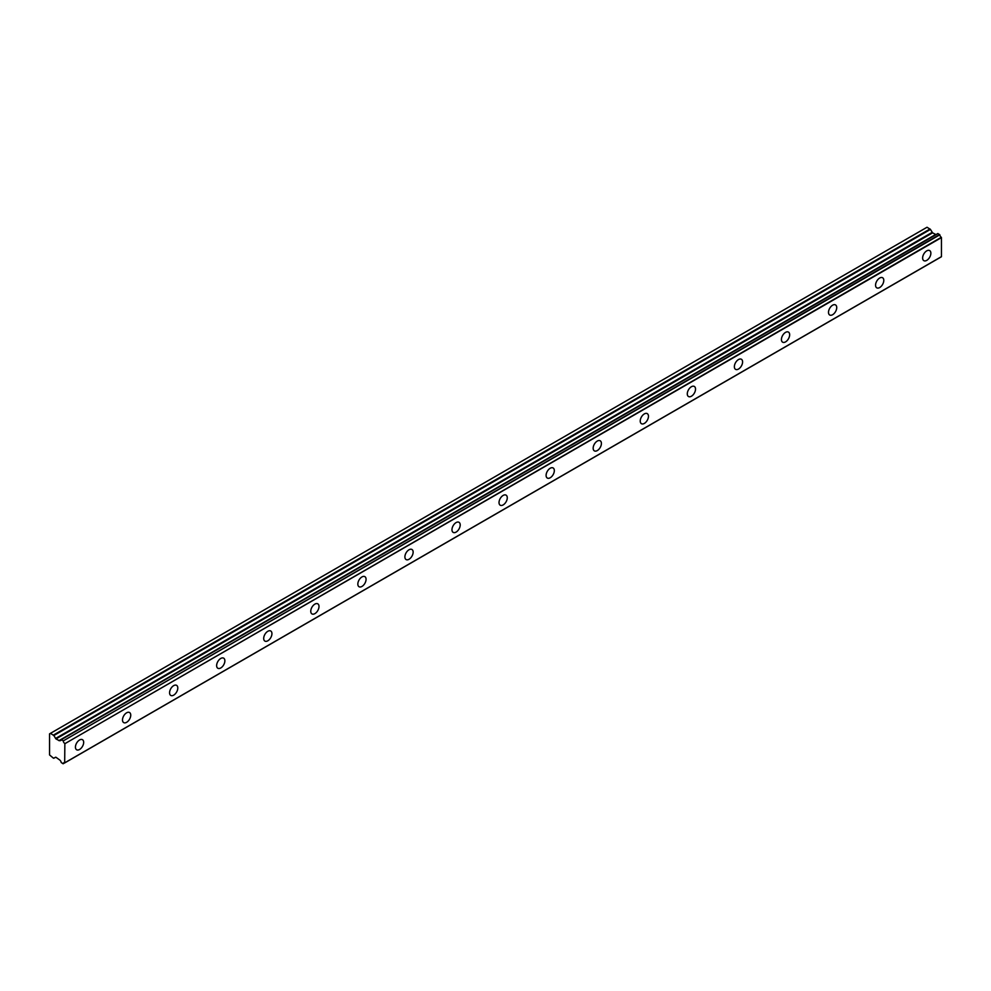 <?xml version="1.0" encoding="UTF-8"?>
<svg xmlns="http://www.w3.org/2000/svg" width="991" height="991" viewBox="0 0 991 991"><rect width="100%" height="100%" fill="white"/><g stroke="black" fill="none" stroke-linecap="round" stroke-linejoin="round"><path stroke-width="1.49" d="M926.746 260.373A5.822 3.357 120 0 0 930.549 255.244A5.822 3.357 120 0 0 929.657 250.574A5.822 3.357 120 0 0 926.746 250.859A5.822 3.357 120 0 0 922.943 255.988A5.822 3.357 120 0 0 923.835 260.658A5.822 3.357 120 0 0 926.746 260.373M79.553 749.493A5.822 3.357 120 0 0 83.355 744.365A5.822 3.357 120 0 0 82.464 739.695A5.822 3.357 120 0 0 79.553 739.98A5.822 3.357 120 0 0 75.75 745.108A5.822 3.357 120 0 0 76.641 749.778A5.822 3.357 120 0 0 79.553 749.493M126.625 722.315A5.822 3.357 120 0 0 130.428 717.187A5.822 3.357 120 0 0 129.536 712.517A5.822 3.357 120 0 0 126.625 712.802A5.822 3.357 120 0 0 122.81 717.942A5.822 3.357 120 0 0 123.714 722.612A5.822 3.357 120 0 0 126.625 722.315M173.685 695.149A5.822 3.357 120 0 0 177.488 690.009A5.822 3.357 120 0 0 176.596 685.351A5.822 3.357 120 0 0 173.685 685.636A5.822 3.357 120 0 0 169.882 690.764A5.822 3.357 120 0 0 170.774 695.434A5.822 3.357 120 0 0 173.685 695.149M220.758 667.971A5.822 3.357 120 0 0 224.561 662.843A5.822 3.357 120 0 0 223.669 658.173A5.822 3.357 120 0 0 220.758 658.458A5.822 3.357 120 0 0 216.942 663.598A5.822 3.357 120 0 0 217.847 668.256A5.822 3.357 120 0 0 220.758 667.971M267.818 640.793A5.822 3.357 120 0 0 271.621 635.665A5.822 3.357 120 0 0 270.729 630.994A5.822 3.357 120 0 0 267.818 631.292A5.822 3.357 120 0 0 264.015 636.42A5.822 3.357 120 0 0 264.907 641.09A5.822 3.357 120 0 0 267.818 640.793M314.89 613.627A5.822 3.357 120 0 0 318.693 608.486A5.822 3.357 120 0 0 317.801 603.829A5.822 3.357 120 0 0 314.89 604.114A5.822 3.357 120 0 0 311.075 609.242A5.822 3.357 120 0 0 311.967 613.912A5.822 3.357 120 0 0 314.89 613.627M361.95 586.449A5.822 3.357 120 0 0 365.753 581.321A5.822 3.357 120 0 0 364.861 576.651A5.822 3.357 120 0 0 361.95 576.935A5.822 3.357 120 0 0 358.147 582.076A5.822 3.357 120 0 0 359.039 586.734A5.822 3.357 120 0 0 361.95 586.449M409.01 559.283A5.822 3.357 120 0 0 412.826 554.142A5.822 3.357 120 0 0 411.934 549.485A5.822 3.357 120 0 0 409.01 549.77A5.822 3.357 120 0 0 405.208 554.898A5.822 3.357 120 0 0 406.099 559.568A5.822 3.357 120 0 0 409.01 559.283M456.083 532.105A5.822 3.357 120 0 0 459.886 526.977A5.822 3.357 120 0 0 458.994 522.307A5.822 3.357 120 0 0 456.083 522.591A5.822 3.357 120 0 0 452.28 527.732A5.822 3.357 120 0 0 453.172 532.39A5.822 3.357 120 0 0 456.083 532.105M503.143 504.927A5.822 3.357 120 0 0 506.958 499.798A5.822 3.357 120 0 0 506.054 495.128A5.822 3.357 120 0 0 503.143 495.426A5.822 3.357 120 0 0 499.34 500.554A5.822 3.357 120 0 0 500.232 505.224A5.822 3.357 120 0 0 503.143 504.927M550.216 477.761A5.822 3.357 120 0 0 554.019 472.62A5.822 3.357 120 0 0 553.127 467.963A5.822 3.357 120 0 0 550.216 468.248A5.822 3.357 120 0 0 546.413 473.376A5.822 3.357 120 0 0 547.305 478.046A5.822 3.357 120 0 0 550.216 477.761M597.276 450.583A5.822 3.357 120 0 0 601.091 445.455A5.822 3.357 120 0 0 600.187 440.784A5.822 3.357 120 0 0 597.276 441.069A5.822 3.357 120 0 0 593.473 446.21A5.822 3.357 120 0 0 594.365 450.868A5.822 3.357 120 0 0 597.276 450.583M644.348 423.417A5.822 3.357 120 0 0 648.151 418.276A5.822 3.357 120 0 0 647.259 413.619A5.822 3.357 120 0 0 644.348 413.904A5.822 3.357 120 0 0 640.545 419.032A5.822 3.357 120 0 0 641.437 423.702A5.822 3.357 120 0 0 644.348 423.417M691.408 396.239A5.822 3.357 120 0 0 695.211 391.111A5.822 3.357 120 0 0 694.319 386.44A5.822 3.357 120 0 0 691.408 386.725A5.822 3.357 120 0 0 687.605 391.854A5.822 3.357 120 0 0 688.497 396.524A5.822 3.357 120 0 0 691.408 396.239M738.481 369.061A5.822 3.357 120 0 0 742.284 363.932A5.822 3.357 120 0 0 741.392 359.262A5.822 3.357 120 0 0 738.481 359.56A5.822 3.357 120 0 0 734.678 364.688A5.822 3.357 120 0 0 735.57 369.358A5.822 3.357 120 0 0 738.481 369.061M785.541 341.895A5.822 3.357 120 0 0 789.344 336.754A5.822 3.357 120 0 0 788.452 332.096A5.822 3.357 120 0 0 785.541 332.381A5.822 3.357 120 0 0 781.738 337.51A5.822 3.357 120 0 0 782.63 342.18A5.822 3.357 120 0 0 785.541 341.895M832.613 314.717A5.822 3.357 120 0 0 836.416 309.588A5.822 3.357 120 0 0 835.524 304.918A5.822 3.357 120 0 0 832.613 305.203A5.822 3.357 120 0 0 828.81 310.344A5.822 3.357 120 0 0 829.702 315.002A5.822 3.357 120 0 0 832.613 314.717M879.674 287.551A5.822 3.357 120 0 0 883.477 282.41A5.822 3.357 120 0 0 882.585 277.74A5.822 3.357 120 0 0 879.674 278.037A5.822 3.357 120 0 0 875.871 283.166A5.822 3.357 120 0 0 876.762 287.836A5.822 3.357 120 0 0 879.674 287.551M64.638 762.835L63.04 763.739L61.182 762.488A2.378 1.375 60 0 0 59.733 760.01L55.967 757.273L53.427 758.177L49.55 754.931L49.55 733.86L50.43 733.352L53.836 735.52L930.45 229.416L927.031 227.249L50.43 733.352M935.975 234.594L59.373 740.698L55.967 738.927L53.836 735.52M930.45 229.416L932.581 232.835L935.962 234.607M63.213 763.665A2.378 1.375 60 0 1 63.697 762.847A2.378 1.375 60 0 1 64.688 762.859L64.849 743.708L941.45 237.605L941.45 256.644L64.849 762.748L941.45 256.644M941.45 237.605L941.289 237.307A2.378 1.375 60 0 1 939.815 234.805L937.833 233.542L61.331 739.645M936.284 234.433L59.733 740.55L937.957 233.566M941.289 237.307L64.849 743.708M64.688 743.411A2.378 1.375 60 0 1 63.213 740.909L939.815 234.805M939.641 234.533L63.213 740.909M63.04 740.636L61.355 739.67M61.182 739.732A2.378 1.375 60 0 1 60.711 740.55A2.378 1.375 60 0 1 59.733 740.55M53.836 758.226L55.558 757.235L53.836 758.226M935.554 234.557L58.952 740.649M930.029 228.983L53.427 735.087M932.159 232.389L55.558 738.493M55.967 738.927L932.581 232.835M941.4 256.768L64.799 762.859M937.833 233.542L61.231 739.645M64.688 762.859L63.164 763.751"/></g></svg>
